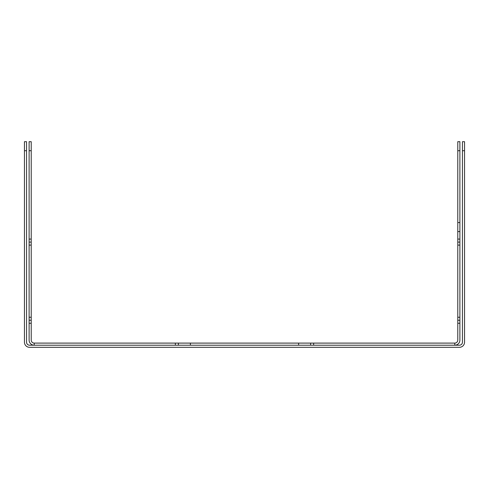 <?xml version="1.0" encoding="UTF-8"?>
<svg xmlns="http://www.w3.org/2000/svg" width="489" height="489" viewBox="0 0 489 489"><rect width="100%" height="100%" fill="white"/><g stroke="black" fill="none" stroke-linecap="round" stroke-linejoin="round"><path stroke-width="0.73" d="M462.447 150.71L462.447 141.688L464.55 141.688L464.55 150.71L462.447 150.71L462.447 342.202A3.007 3.007 0 0 1 459.44 345.203L310.637 345.203L310.637 343.101L310.637 345.203L29.56 345.203A3.007 3.007 0 0 1 26.553 342.202L26.553 150.71L24.45 150.71L24.45 141.688L26.553 141.688L26.553 150.71M464.55 150.71L464.55 342.202A5.11 5.11 0 0 1 459.44 347.312L29.56 347.312A5.11 5.11 0 0 1 24.45 342.202L24.45 150.71M459.892 222.556L459.892 242.098L457.783 242.098L457.783 239.09L459.892 239.09L459.892 150.71L457.783 150.71L457.783 141.688L459.892 141.688L459.892 222.556L457.783 222.556L457.783 239.09L457.783 150.71L457.783 222.556M454.782 345.203A5.11 5.11 0 0 0 459.892 340.093L459.892 323.26L459.892 340.093A5.11 5.11 0 0 1 454.782 345.203L454.782 343.101A3.007 3.007 0 0 0 457.783 340.093L457.783 320.252L459.892 320.252L459.892 323.26L457.783 323.26L457.783 340.093A3.007 3.007 0 0 1 454.782 343.101L310.637 343.101L313.638 343.101L313.638 345.203L310.637 345.203M457.783 320.252L457.783 242.098M459.892 320.252L459.892 242.098M178.363 345.203L178.363 343.101L178.363 345.203L175.362 345.203L175.362 343.101L178.363 343.101L34.218 343.101A3.007 3.007 0 0 1 31.217 340.093L31.217 323.26L29.108 323.26L29.108 320.252L31.217 320.252L31.217 340.093A3.007 3.007 0 0 0 34.218 343.101L34.218 345.203A5.11 5.11 0 0 1 29.108 340.093L29.108 323.26L29.108 340.093A5.11 5.11 0 0 0 34.218 345.203M29.108 320.252L29.108 141.688L31.217 141.688L31.217 150.71L29.108 150.71L29.108 239.09L31.217 239.09L31.217 320.252M31.217 242.098L29.108 242.098M31.217 239.09L31.217 150.71L31.217 239.09M178.363 343.101L310.637 343.101M457.783 317.251L459.892 317.251M457.783 245.099L459.892 245.099M29.108 317.251L31.217 317.251M29.108 245.099L31.217 245.099M190.392 343.101L190.392 345.203M298.608 343.101L298.608 345.203M457.783 231.572L459.892 231.572"/></g></svg>
